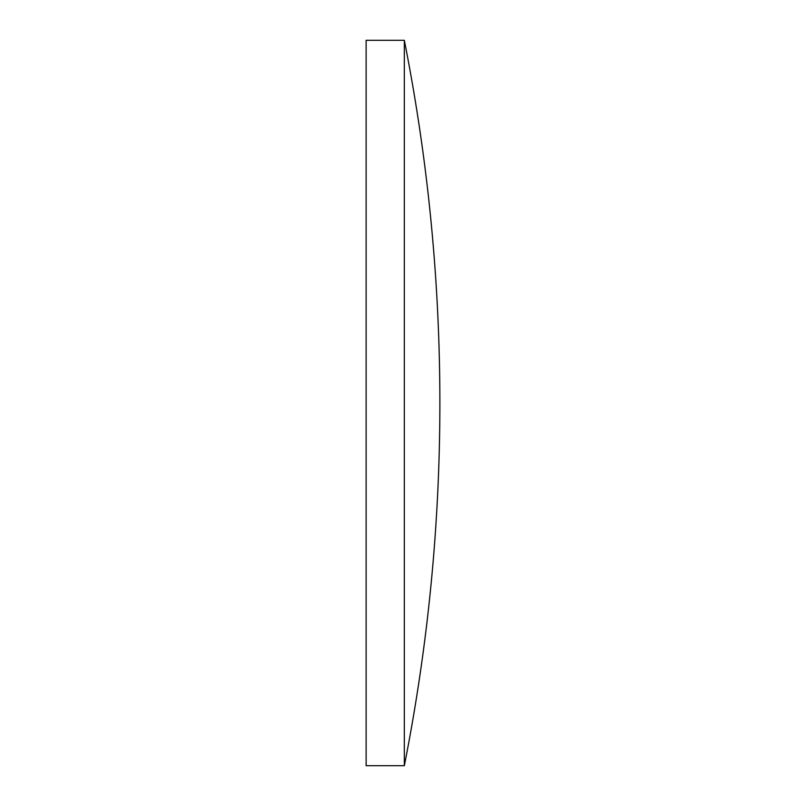 <?xml version="1.0" encoding="UTF-8"?>
<svg xmlns="http://www.w3.org/2000/svg" width="806" height="806" viewBox="0 0 806 806"><rect width="100%" height="100%" fill="white"/><g stroke="black" fill="none" stroke-linecap="round" stroke-linejoin="round"><path stroke-width="0.6" stroke-dasharray="4.03 3.02" d="M366.125 765.7L366.125 40.3M404.33 765.7L404.33 40.3"/><path stroke-width="1.21" d="M404.33 40.3L366.125 40.3L366.125 765.7L404.33 765.7A1868.147 1868.147 0 0 0 404.33 40.3L404.33 765.7"/></g></svg>
